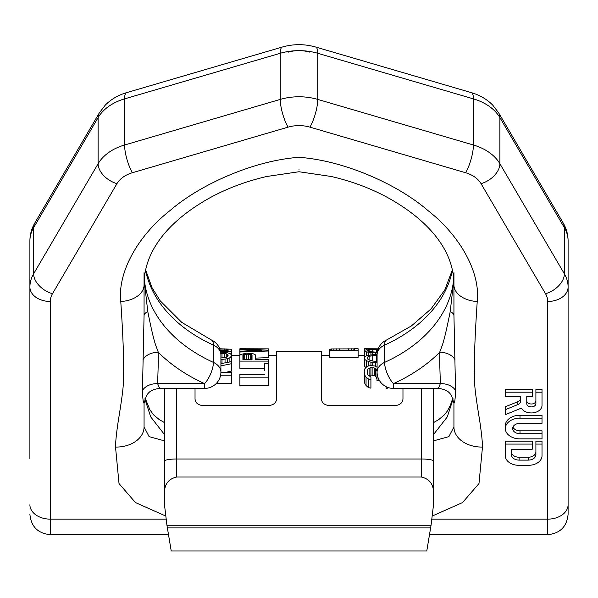 <?xml version="1.0" encoding="UTF-8"?>
<svg xmlns="http://www.w3.org/2000/svg" width="598" height="598" viewBox="0 0 598 598"><rect width="100%" height="100%" fill="white"/><g stroke="black" fill="none" stroke-linecap="round" stroke-linejoin="round"><path stroke-width="0.9" d="M433.55 462.546L433.55 504.495L431.061 525.261L426.778 550.975L171.222 550.975L166.939 525.261L164.45 504.495L164.45 388.408M164.45 493.507C164.33 484.38 168.404 478.886 176.679 477.032L421.321 477.032C429.596 478.886 433.67 484.38 433.55 493.507L433.55 504.495M433.55 493.507L433.55 461.125A12.229 2.123 180 0 0 421.321 459.002L421.321 388.408M433.55 388.408L433.55 461.125M394.815 405.601C399.763 405.175 402.484 403.015 402.97 399.12C402.484 403.015 399.763 405.175 394.815 405.601L329.58 405.601C324.632 405.175 321.911 403.015 321.425 399.12L321.425 351.183L276.575 351.183L276.575 399.12C276.089 403.015 273.368 405.175 268.42 405.601L203.185 405.601C198.237 405.175 195.516 403.015 195.03 399.12C195.516 403.015 198.237 405.175 203.185 405.601M195.03 388.408L195.03 399.12M402.97 388.408L402.97 399.12M216.267 383.497L231.725 383.497L231.725 375.23L220.602 375.23M220.729 352.372L227.472 352.813L229.901 353.44L231.725 355.025L231.725 371.066L224.257 372.651M264.779 370.82L264.779 363.435L268.42 363.435L268.42 385.605L239.88 385.605L239.88 377.166L268.42 377.166M239.88 361.11L268.42 361.11L268.42 359.518L255.667 359.518L255.667 355.459L255.062 354.517L253.238 353.814L246.563 353.156L240.486 354.517L239.88 355.459L239.88 368.346L264.779 368.346M239.88 348.806L239.88 349.337L261.737 348.97L239.88 348.739L268.42 348.851L245.344 349.583L268.42 350.211L268.42 357.656L255.667 358.097M231.725 363.666L220.909 365.849M231.725 361.596L220.909 363.651M220.901 372.651L231.725 372.651L231.725 375.23M220.834 353.276L226.261 353.769L228.085 355.025L227.472 356.64L226.261 357.298L220.909 357.985M220.909 359.45L222.008 359.45L222.008 363.435M231.725 355.803L229.901 357.754L227.472 358.703L222.008 359.45M219.75 348.761L231.725 349.269L231.725 355.025M220.535 351.332L231.725 351.332M219.787 348.873L228.085 349.269L228.085 350.667L220.378 350.667M239.88 377.166L239.88 374.46L264.779 374.46M252.027 355.264L248.379 354.158L244.739 354.33L242.915 355.264L242.915 359.518L252.027 359.518L252.027 355.264L252.027 359.518M239.88 349.337L239.88 349.875L261.737 350.592L239.88 351.243L239.88 355.459M268.42 351.011L239.88 351.998M354.479 348.866L331.404 348.948L329.58 349.359L329.58 350.144L354.479 350.144L354.479 348.746L358.12 348.746L358.12 357.342L329.58 357.342L329.58 350.712L358.12 350.712M329.58 350.144L329.58 350.712M364.847 350.114L364.847 348.739L364.234 348.784L375.776 348.933L364.847 350.114L364.234 350.675L364.847 351.34L366.664 351.975L375.776 352.984L375.776 354.308L366.664 355.631L364.847 356.662L364.234 358.015L364.847 359.48L366.664 360.796L370.917 362.201L370.917 365.625L374.557 365.954L377.091 367.179M370.917 365.625L368.488 365.954L366.058 367.336L364.847 368.779L364.234 371.478L364.847 375.282L366.058 377.106L368.488 379.02L370.917 379.506L370.917 388.154L368.488 387.616L366.058 385.538L364.847 383.557L364.234 380.313L364.234 372.285M377.099 372.696L376.987 371.074L375.776 368.779L374.557 368.047L370.917 367.336L367.882 369.153L367.269 371.074L367.882 374.841L370.917 377.106L370.917 379.506M375.776 354.308L377.099 354.308M370.917 362.201L377.091 362.792M377.091 355.234L369.093 356.244L367.882 356.879L367.269 358.015L369.093 359.996L372.741 361.072L377.091 361.349M375.776 349.277L378.056 349.277M375.776 352.984L377.196 352.984M377.951 349.576L369.093 349.942L367.269 350.675L369.093 351.587L377.293 352.252M375.776 348.933L378.183 348.933M364.84 348.739L378.235 348.806M222.008 353.276L222.008 357.985M224.437 353.44L224.437 357.754M226.261 353.769L226.261 357.298M227.472 354.285L227.472 356.64M228.085 355.025L228.085 355.803M225.042 359.196L225.042 362.844M227.472 358.703L227.472 362.381M229.901 357.754L229.901 361.932M231.12 356.856L231.12 361.708M222.008 348.873L222.008 350.667M224.437 348.896L224.437 350.667M226.261 348.963L226.261 350.667M227.472 349.075L227.472 350.667M228.085 349.269L228.085 350.667M268.42 361.11L268.42 363.435M242.915 355.264L242.915 359.518M243.521 354.696L243.521 359.518M244.739 354.33L244.739 359.518M246.563 354.158L246.563 359.518M248.379 354.158L248.379 359.518M250.203 354.33L250.203 359.518M251.414 354.696L251.414 359.518M268.42 349.135L268.42 350.211M239.88 349.875L239.88 351.243M388.67 387.713L386.099 388.7L386.099 386.682M376.987 372.696L376.987 380.762L379.416 380.5M370.917 367.336L370.917 374.991L374.557 375.753L375.776 376.538L376.987 379.012M370.917 374.991L368.891 375.948M364.234 358.015L364.234 365.057L364.847 366.611L365.954 367.456M364.234 348.784L364.234 357.305L364.847 358.008M330.186 349.105L330.186 350.144M331.404 348.948L331.404 350.144M333.834 348.836L333.834 350.144M336.263 348.798L336.263 350.144M339.298 348.784L339.298 350.144M348.402 348.784L348.402 350.144M351.437 348.798L351.437 350.144M353.867 348.836L353.867 350.144M364.847 375.282L364.847 383.557M366.058 377.106L366.058 385.538M368.488 379.02L368.488 387.616M367.269 371.074L367.269 372.696M367.882 369.153L367.882 374.841M369.093 368.047L369.093 375.753M372.128 367.336L372.128 374.991M374.557 368.047L374.557 375.753M375.776 368.779L375.776 376.538M387.923 387.459L387.923 388.154M375.776 362.792L375.776 366.41M364.847 359.48L364.847 366.611M366.664 360.796L366.664 366.985M368.488 361.626L368.488 365.954M372.741 362.493L372.741 365.707M367.882 356.879L367.882 359.226M369.093 356.244L369.093 359.996M372.741 355.429L372.741 361.072M376.381 355.234L376.381 361.349M364.847 351.34L364.847 356.662M366.664 351.975L366.664 355.631M368.488 352.394L368.488 355.048M370.917 352.678L370.917 354.674M372.741 352.827L372.741 354.487M367.882 350.196L367.882 351.228M369.093 349.942L369.093 351.587M372.741 349.643L372.741 352.11M376.381 349.576L376.381 352.252M366.664 348.776L366.664 349.718M368.488 348.828L368.488 349.509M370.917 348.873L370.917 349.389M372.741 348.903L372.741 349.329M432.832 515.805L462.605 502.499L478.976 483.565L482.474 447.065C482.422 441.272 481.45 432.234 479.574 419.953C476.673 402.417 475.051 390.636 474.722 384.596L474.431 361.528C474.588 346.945 475.522 326.927 477.234 301.467C480.493 272.927 460.759 236.225 427.869 210.489C398.081 184.618 344.71 160.585 299 157.311C299 176.44 299 176.44 299 157.311C253.29 160.585 199.919 184.618 170.131 210.489C137.241 236.225 117.507 272.927 120.766 301.467A23.27 15.608 -3.8 0 0 144.066 284.992L144.066 272.636M165.168 515.805L135.395 502.499L119.024 483.565L115.526 447.065C115.578 441.272 116.55 432.234 118.426 419.953C121.327 402.417 122.949 390.636 123.278 384.596L123.569 361.528C123.412 346.945 122.478 326.927 120.766 301.467M532.227 392.191L532.227 389.305L505.317 389.305L505.317 396.511L520.649 396.511L520.649 398.044A6.115 4.328 180 0 1 517.591 401.789L505.317 406.797L505.317 414.676L521.374 408.12A10.682 7.557 180 0 0 533.296 412.814A10.682 7.557 180 0 0 542.012 405.392L542.012 392.191L535.898 392.191L535.898 403.665A4.567 3.229 0 0 1 531.33 406.894A4.567 3.229 0 0 1 526.763 403.665L526.763 396.511L532.227 396.511L532.227 392.191L505.317 392.191M542.012 392.191L542.012 389.305L535.898 389.305L535.898 392.191M526.763 396.511L526.763 400.78A4.567 3.229 180 0 0 531.33 404.009A4.567 3.229 180 0 0 535.898 400.78M542.012 418.137L542.012 415.251L519.998 415.251A14.681 10.383 180 0 0 505.317 425.634L505.317 428.512A14.681 10.383 180 0 0 519.998 438.895L542.012 438.895L542.012 433.707L519.998 433.707A7.34 5.188 0 0 1 512.658 428.512A7.34 5.188 0 0 1 519.998 423.324L542.012 423.324L542.012 418.137L519.998 418.137A14.681 10.383 180 0 0 505.317 428.512M542.012 433.707L542.012 430.822L519.998 430.822L519.998 433.707M512.949 427.077A7.34 5.188 180 0 0 519.998 430.822M542.012 444.082L542.012 441.204L535.898 441.204L535.898 454.697A7.662 5.419 0 0 1 528.251 460.116L519.101 460.116A7.662 5.419 0 0 1 511.432 454.697L511.432 449.27L532.227 449.27L532.227 444.082L505.317 444.082L505.317 455.788A13.455 9.516 180 0 0 518.772 465.304L528.557 465.304A13.455 9.516 180 0 0 542.012 455.788L542.012 444.082L535.898 444.082M511.432 449.27L511.432 451.811A7.662 5.419 180 0 0 519.101 457.231L528.251 457.231A7.662 5.419 180 0 0 535.898 451.811M532.227 444.082L532.227 441.204L505.317 441.204L505.317 444.082M29.9 240.919A48.924 34.594 0 0 1 33.623 227.681A20.384 13.32 -149.6 0 1 34.871 222.897C31.604 228.481 29.945 234.491 29.9 240.919L29.9 287.055A48.924 34.594 0 0 1 33.623 273.809L33.623 227.681L98.109 117.597A48.924 34.594 0 0 1 124.593 98.872L280.275 53.274L280.275 99.403A48.924 34.594 0 0 1 317.725 99.403A20.384 5.517 106.3 0 1 309.921 127.135A28.54 20.183 180 0 0 288.079 127.135L132.39 172.732A28.54 20.183 0 0 0 116.946 183.661L52.46 293.745A28.54 20.183 0 0 0 50.284 301.467L50.284 519.139L165.668 519.139M29.9 458.591L29.9 287.055A20.384 14.412 0 0 0 50.284 301.467M164.45 434.514L150.703 416.888L144.836 398.829M164.45 440.853L149.111 436.645L144.066 426.882L144.066 403.157C143.288 403.321 142.758 399.12 142.451 390.546L144.066 315.647L144.066 284.992C143.976 266.26 151.279 248.529 165.96 231.8C174.504 222.15 185.126 213.232 197.818 205.054C217.777 192.07 240.732 182.554 266.686 176.5L299 171.746L331.314 176.5C357.268 182.554 380.223 192.07 400.182 205.054C412.874 213.232 423.496 222.15 432.04 231.8C446.721 248.529 454.024 266.26 453.934 284.992L453.934 272.636M142.451 390.546A16.31 11.526 2.6 0 1 157.595 383.632L204.598 383.632L204.598 388.408L159.696 388.408L157.595 383.632C158.717 353.067 158.111 359.944 158.268 352.252C156.13 345.442 154.889 347.154 147.788 311.595A16.31 6.369 0 0 0 144.066 315.647L144.066 314.974M145.65 269.93L151.922 287.481L160.129 300.727L181.807 322.412L211.341 339.956A16.31 6.234 114.4 0 1 213.411 345.098L213.411 362.395A16.31 6.234 -65.6 0 1 204.598 383.632A167.171 118.202 0 0 1 158.268 352.252A16.31 11.534 -0.1 0 0 142.892 359.951M147.788 311.595L144.208 280.342M115.526 447.065A28.532 20.631 1.9 0 0 144.066 426.882L144.066 426.546M453.934 426.546L453.934 403.157C454.712 403.321 455.242 399.12 455.549 390.546L453.934 314.974M455.549 390.546A16.31 11.526 177.4 0 0 440.405 383.632L393.402 383.632L393.402 388.408L438.304 388.408L440.405 383.632C439.283 353.067 439.889 359.944 439.732 352.252C441.87 345.442 443.111 347.154 450.212 311.595A16.31 6.369 180 0 1 453.934 315.647L453.934 284.992A23.27 15.608 -176.2 0 0 477.234 301.467M452.35 269.93L444.807 289.925L431.038 308.927L411.387 325.94L386.659 339.956A16.31 6.234 65.6 0 0 384.589 345.098A150.86 106.676 180 0 0 452.432 270.348M433.55 434.514L447.297 416.888L453.164 398.829M433.55 440.853L448.889 436.645L453.934 426.882A28.532 20.631 178.1 0 0 482.474 447.065M386.659 339.956A16.31 16.31 0 0 0 377.091 354.801L377.091 372.106A16.31 11.534 0 0 1 384.589 362.395A16.31 6.234 -114.4 0 0 393.402 383.632A167.171 118.202 180 0 0 439.732 352.252A16.31 11.534 -179.9 0 1 455.108 359.951M450.212 311.595L453.792 280.342M299 169.361L299 168.942M429.641 534.664L547.716 534.664C560.094 533.453 566.889 526.659 568.1 514.28L568.1 240.919A48.924 34.594 180 0 0 564.377 227.681A20.384 13.32 -30.4 0 0 563.129 222.897L498.642 112.813L492.617 104.979C486.757 99.171 479.671 95.052 471.336 92.63L315.654 47.025A20.384 5.517 -73.7 0 1 317.725 53.274A48.924 34.594 0 0 0 280.275 53.274A20.384 5.517 -106.3 0 1 282.346 47.025C293.446 43.886 304.554 43.886 315.654 47.025M568.1 514.28L568.1 458.591M520.649 396.511L520.649 400.929A6.115 4.328 0 0 1 517.591 404.674L505.317 409.682M164.45 461.125A12.229 2.123 0 0 1 176.679 459.002L176.679 477.032M176.679 388.408L176.679 459.002L421.321 459.002L421.321 477.032M431.061 525.261L166.939 525.261M430.567 527.922L167.433 527.922M547.716 534.664L547.716 301.467A28.54 20.183 180 0 0 545.54 293.745L481.054 183.661A28.54 20.183 180 0 0 465.61 172.732L309.921 127.135M568.1 504.727A20.384 14.412 180 0 1 547.716 519.139L432.332 519.139M52.46 293.745A20.384 13.32 30.4 0 1 33.623 273.809L98.109 163.725A48.924 34.594 0 0 1 124.593 145L280.275 99.403A20.384 5.517 73.7 0 0 288.079 127.135M282.346 47.025L126.664 92.63A20.384 5.517 -106.3 0 0 124.593 98.872L124.593 145A20.384 5.517 73.7 0 0 132.39 172.732M116.946 183.661A20.384 13.32 30.4 0 1 98.109 163.725L98.109 117.597A20.384 13.32 -149.6 0 1 99.358 112.813L34.871 222.897M29.9 514.28C31.111 526.659 37.906 533.453 50.284 534.664L50.284 519.139A20.384 14.412 0 0 1 29.9 504.727M145.568 270.348A150.86 106.676 0 0 0 213.411 345.098A16.31 11.534 180 0 1 220.909 354.801L220.909 372.106A16.31 11.534 180 0 0 213.411 362.395A150.86 106.676 0 0 1 144.32 278.855M453.68 278.855A150.86 106.676 180 0 1 384.589 362.395L384.589 345.098A16.31 11.534 0 0 0 377.091 354.801M309.921 52.175A28.54 20.183 180 0 0 288.079 52.175M547.716 301.467A20.384 14.412 180 0 0 568.1 287.055A48.924 34.594 180 0 0 564.377 273.809L564.377 227.681L499.891 117.597A48.924 34.594 180 0 0 473.407 98.872A20.384 5.517 -73.7 0 0 471.336 92.63M498.642 112.813A20.384 13.32 -30.4 0 1 499.891 117.597L499.891 163.725A48.924 34.594 180 0 0 473.407 145L473.407 98.872L317.725 53.274L317.725 99.403L473.407 145A20.384 5.517 106.3 0 1 465.61 172.732M545.54 293.745A20.384 13.32 149.6 0 0 564.377 273.809L499.891 163.725A20.384 13.32 149.6 0 1 481.054 183.661M517.591 401.789L517.591 404.674M519.998 415.251L519.998 418.137M519.101 457.231L519.101 460.116M528.251 457.231L528.251 460.116M231.725 355.264L239.88 355.264M268.42 355.264L276.575 355.264M321.425 355.264L329.58 355.264M358.12 355.264L364.234 355.264M50.284 534.664L168.359 534.664M164.45 422.584L159.389 419.684L153.664 414.922L149.948 409.922L145.12 398.074M452.88 398.074L450.369 405.197L447.364 411.043L444.366 414.885L438.648 419.661L433.55 422.584M438.304 388.408C448.171 389.582 449.509 393.125 451.497 395.472L453.934 403.157M377.091 372.106A16.31 16.31 0 0 0 393.402 388.408M568.1 240.919C568.055 234.491 566.396 228.481 563.129 222.897M126.664 92.63C118.337 95.052 111.243 99.171 105.39 104.979L99.358 112.813M220.909 354.801A16.31 16.31 0 0 0 211.341 339.956M159.696 388.408C149.829 389.582 148.491 393.125 146.503 395.472L144.066 403.157M204.598 388.408A16.31 16.31 0 0 0 220.909 372.106"/></g></svg>
